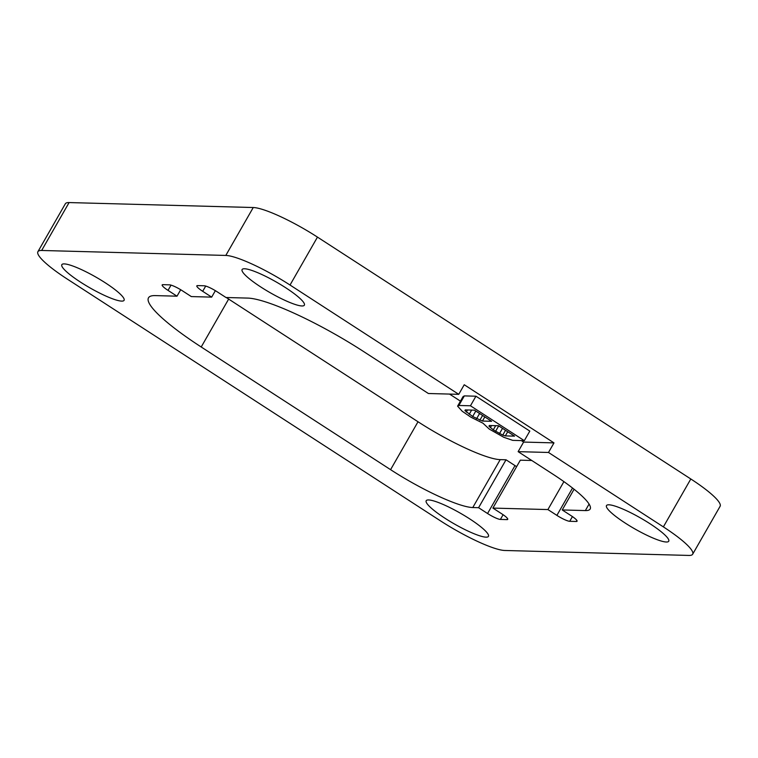 <?xml version="1.0" encoding="UTF-8"?>
<svg xmlns="http://www.w3.org/2000/svg" width="758" height="758" viewBox="0 0 758 758"><rect width="100%" height="100%" fill="white"/><g stroke="black" fill="none" stroke-linecap="round" stroke-linejoin="round"><path stroke-width="1.14" d="M69.092 202.566L41.662 250.472A56.045 9.617 -150.2 0 0 37.9 251.694L65.34 203.779A56.045 9.617 29.8 0 1 69.092 202.566L253.248 207.521A56.045 9.617 29.8 0 1 317.469 237.112L290.03 285.027L458.751 394.331L428.384 393.506L363.319 351.361A100.871 17.311 29.8 0 0 247.724 298.093L225.979 297.506L217.006 291.697A11.209 1.923 29.8 0 0 204.167 285.775L197.592 285.595A11.209 1.923 29.8 0 0 196.834 285.842A11.209 1.923 29.8 0 0 202.689 291.309L211.672 297.127L215.367 290.665M37.9 251.694A56.045 9.617 -150.2 0 0 67.187 279.02L440.531 520.888A56.045 9.617 -150.2 0 0 504.752 550.479L688.908 555.434A56.045 9.617 -150.2 0 0 692.66 554.221A56.045 9.617 -150.2 0 0 663.373 526.886L548.498 452.469L518.131 451.654L552.686 474.034A71.735 12.308 29.8 0 1 590.169 509.016A71.735 12.308 29.8 0 1 585.356 510.579L562.228 509.954L571.2 515.762A11.209 1.923 29.8 0 1 577.056 521.229A11.209 1.923 29.8 0 1 576.307 521.476L569.732 521.296A11.209 1.923 29.8 0 1 556.884 515.383L547.911 509.565L492.899 508.087L501.872 513.896A11.209 1.923 29.8 0 1 507.727 519.363A11.209 1.923 29.8 0 1 506.979 519.609L500.403 519.429A11.209 1.923 29.8 0 1 487.555 513.517L478.582 507.699L472.774 507.547A71.735 12.308 29.8 0 1 390.578 469.666L201.211 346.993A100.871 17.311 29.8 0 1 148.502 297.799A100.871 17.311 29.8 0 1 155.257 295.601L177.002 296.189L168.03 290.38A11.209 1.923 29.8 0 1 162.174 284.913A11.209 1.923 29.8 0 1 162.923 284.667L169.498 284.847A11.209 1.923 29.8 0 1 182.346 290.759L191.319 296.577L211.672 297.127M41.662 250.472L225.808 255.437A56.045 9.617 -150.2 0 1 290.03 285.027M608.892 504.8A35.863 6.159 29.8 0 1 645.418 520.869A35.863 6.159 29.8 0 1 668.736 541.231A35.863 6.159 29.8 0 1 666.329 542.008A35.863 6.159 29.8 0 1 629.794 525.938A35.863 6.159 29.8 0 1 606.485 505.586A35.863 6.159 29.8 0 1 608.892 504.8M244.521 268.758A35.863 6.159 29.8 0 1 281.047 284.828A35.863 6.159 29.8 0 1 304.365 305.18A35.863 6.159 29.8 0 1 301.959 305.967A35.863 6.159 29.8 0 1 265.423 289.897A35.863 6.159 29.8 0 1 242.115 269.535A35.863 6.159 29.8 0 1 244.521 268.758M64.231 263.898A35.863 6.159 29.8 0 1 100.767 279.967A35.863 6.159 29.8 0 1 124.075 300.329A35.863 6.159 29.8 0 1 121.668 301.106A35.863 6.159 29.8 0 1 85.142 285.036A35.863 6.159 29.8 0 1 61.824 264.675A35.863 6.159 29.8 0 1 64.231 263.898M428.602 499.948A35.863 6.159 29.8 0 1 465.137 516.018A35.863 6.159 29.8 0 1 488.446 536.38A35.863 6.159 29.8 0 1 486.039 537.157A35.863 6.159 29.8 0 1 449.513 521.087A35.863 6.159 29.8 0 1 426.195 500.725A35.863 6.159 29.8 0 1 428.602 499.948M458.751 394.331L464.237 384.742L553.984 442.89L548.498 452.469M317.469 237.112L690.813 478.98A56.045 9.617 29.8 0 1 720.1 506.306L692.66 554.221M521.343 440.587L523.617 442.066L553.984 442.89M449.541 394.084L460.447 401.143M524.309 440.673L529.804 431.094L475.948 396.207L464.341 395.894L463.072 396.567L457.586 406.155L462.219 411.253L470.898 417.184L482.969 423.201L489.232 429.056L503.767 437.271L512.702 440.36L524.309 440.673L470.462 405.786L458.855 405.473L457.586 406.155M518.131 451.654L523.617 442.066M492.899 508.087L520.329 460.172L531.765 460.485M547.911 509.565L563.905 481.633M478.582 507.699L506.022 459.793L500.214 459.632L472.774 507.547M562.228 509.954L574.081 489.251M506.022 459.793L514.995 465.601A11.209 1.923 -150.2 0 0 516.634 466.634M226.254 297.515A100.871 17.311 -150.2 0 0 228.651 299.078L418.018 421.761A71.735 12.308 -150.2 0 0 500.214 459.632M177.002 296.189L180.698 289.736M514.54 436.144L505.349 435.897L502.753 435.111L493.278 429.881L489.005 426.204L489.308 425.503L498.499 425.75L514.54 436.144M472.66 416.521L464.948 410.618L465.251 409.917L474.432 410.163L491.62 421.296L482.429 421.05L472.66 416.521L475.797 411.044M475.948 396.207L470.462 405.786M464.341 395.894L458.855 405.473M507.727 431.728L505.349 435.897M489.403 425.503L489.005 426.204M491.535 425.56L490.331 427.664M495.685 425.674L493.278 429.881M498.707 425.882L495.571 431.359M502.507 428.346L499.494 433.604M505.51 430.298L502.753 435.111M471.628 410.087L469.221 414.294M479.587 413.498L476.583 418.757M482.6 415.45L479.833 420.264M484.817 416.891L482.429 421.05M465.346 409.917L464.948 410.618M467.468 409.974L466.265 412.077M690.813 478.98L663.373 526.886M589.08 504.079L585.356 510.579M507.557 518.595L506.979 519.609M503.094 514.72L500.403 519.429M514.995 465.601L487.555 513.517M253.248 207.521L225.808 255.437M418.018 421.761L390.578 469.666M228.651 299.078L201.211 346.993M205.702 286.06L202.689 291.309M171.033 285.131L168.03 290.38M576.885 520.462L576.307 521.476M572.423 516.586L569.732 521.296M572.546 488.038L556.884 515.383"/></g></svg>
